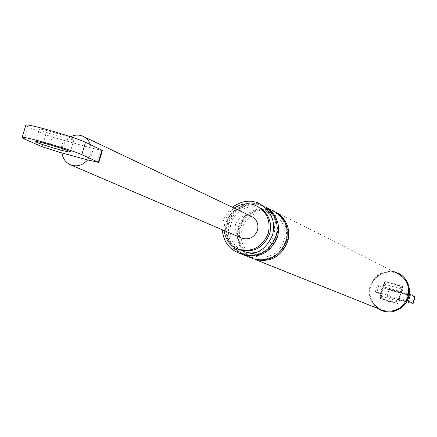 <?xml version="1.0" encoding="UTF-8"?>
<svg xmlns="http://www.w3.org/2000/svg" width="437" height="437" viewBox="0 0 437 437"><rect width="100%" height="100%" fill="white"/><g stroke="black" fill="none" stroke-linecap="round" stroke-linejoin="round"><path stroke-width="0.33" stroke-dasharray="2.19 1.64" d="M48.665 148.962L52.211 137.021L45.748 134.793L27.624 126.566L25.63 125.392L26.002 124.955M52.211 137.021L91.147 147.946L90.426 144.598M59.782 152.338L63.316 140.414M70.614 136.754L65.523 141.009L62.589 146.657L61.988 152.939M87.608 159.931L90.546 154.256L91.147 147.946L100.521 150.099L96.97 162.138M89.831 160.537L93.371 148.553M102.395 150.399L100.521 150.099M250.745 215.987C243.671 214.299 238.607 217.009 235.554 224.121C234.21 230.796 236.532 235.559 242.513 238.411M40.543 130.144L39.357 129.15C41.4 128.565 67.172 136.131 72.832 138.868L73.886 139.807C71.641 140.321 46.519 132.952 40.543 130.144M382.217 293.735L380.545 298.001L379.922 297.739L381.343 292.462L380.78 296.21L381.43 297.668L388.433 301.508L396.064 301.792L397.402 300.885L399.205 297.482L400.707 292.26L400.997 288.387L400.341 286.923L393.682 283.263L385.702 282.832L384.369 283.739L382.839 287.256L384.44 282.067L385.057 282.357L384.926 284.329L384.167 286.972L383.5 286.667L381.55 293.44L400.052 298.75L399.402 298.455L401.352 291.665L409.267 294.052M385.297 299.913L391.951 301.787M234.134 208.094L229.687 212.213L226.011 218.112L224.891 221.177L224.034 230.501M396.823 284.848L390.17 282.99M381.343 292.462L382.839 287.256M384.167 286.972L384.921 287.207L385.68 284.569L385.86 281.892L402.455 286.525L402.258 289.201L402.756 289.321L401.991 291.96L401.352 291.665M385.057 282.357L385.86 281.892L385.243 281.603L402.504 286.541L402.756 289.321L402.898 287.333L402.308 287.054L400.707 292.26M399.205 297.482L397.785 302.77L398.386 303.032L400.041 298.744L399.281 301.399L397.588 303.497L396.976 303.234L397.402 300.885M413.233 303.497C411.681 303.671 383.533 295.576 380.234 294.052L375.35 291.878L376.858 292.227L378.803 285.47L383.5 286.667M376.858 292.227L381.55 293.44M399.402 298.455L405.432 300.257L407.382 293.473M415.15 296.816C413.577 297.062 385.434 288.972 382.151 287.388L377.349 285.208L378.803 285.47M384.921 287.207L402.002 291.971M389.291 289.387L389.17 289.228C390.421 289.201 406.055 293.708 407.71 294.543L407.803 294.691C406.503 294.702 391.055 290.244 389.291 289.387M405.432 300.257L407.24 300.814M405.787 301.235L405.886 301.372C404.591 301.344 389.143 296.887 387.368 296.057L387.248 295.909C388.482 295.92 404.121 300.438 405.787 301.235M232.375 207.258L229.649 209.831L226.661 213.698L224.94 216.79L223.34 220.991M255.066 205.172L256.443 205.854C242.448 202.413 232.413 207.733 226.333 221.816C223.7 235.068 228.327 244.474 240.224 250.03M266.401 207.346L261.211 204.603C249.39 198.671 229.917 208.668 227.071 222.641C224.088 237.673 229.349 248.325 242.857 254.602M227.611 222.794C224.858 238.138 230.392 248.675 244.217 254.405C259.092 256.743 269.542 250.63 275.572 236.067C278.276 220.592 272.677 210.05 258.78 204.434C243.95 202.227 233.56 208.345 227.611 222.794M253.739 258.944C240.465 252.783 235.292 242.327 238.209 227.584C241 213.879 260.113 204.09 271.721 209.918L262.637 205.324C250.843 199.403 231.424 209.372 228.578 223.312C225.607 238.307 230.856 248.932 244.338 255.192M276.965 236.707C279.664 221.275 274.075 210.76 260.212 205.155C245.419 202.948 235.051 209.05 229.119 223.46C226.377 238.766 231.9 249.276 245.687 254.99C260.528 257.327 270.951 251.231 276.965 236.707M238.739 227.732C236.051 242.781 241.492 253.121 255.071 258.748C269.678 261.053 279.937 255.061 285.847 240.787C288.491 225.612 282.99 215.266 269.334 209.749C254.771 207.57 244.573 213.567 238.739 227.732M382.746 310.439C372.379 305.638 368.282 297.586 370.456 286.284C375.629 274.305 384.292 269.853 396.435 272.939L273.092 210.612C261.512 204.795 242.442 214.562 239.662 228.234C236.75 242.934 241.918 253.362 255.153 259.512M287.185 241.399C289.824 226.268 284.334 215.949 270.711 210.443C256.186 208.269 246.009 214.245 240.192 228.376C237.51 243.387 242.939 253.7 256.486 259.316C271.055 261.61 281.291 255.64 287.185 241.399M408.71 297.111C410.551 290.681 409.251 284.498 404.804 278.566C396.015 266.412 374.411 271.956 370.898 286.503C366.337 299.525 379.786 315.066 392.77 311.554L392.377 311.756M393.797 271.606C382.189 270.399 374.28 275.261 370.057 286.191C367.845 294.806 370.336 302.196 377.524 308.353M42.198 146.766L45.748 134.793M24.439 139.032L28.077 126.774M380.78 296.21L380.436 297.389L381.43 297.668M399.549 298.624L398.784 301.273L397.588 303.497L380.998 298.821L382.211 296.608L382.976 293.964M381.457 296.373L399.287 301.399M375.41 291.949L377.349 285.208M384.926 284.329L402.258 289.201L401.499 291.845M380.982 293.669L379.944 297.264L380.436 297.389L380.365 298.547L397.577 303.491L398.386 303.032M380.365 298.547L396.976 303.234L397.785 302.77M396.064 301.792L397.817 302.306M384.44 282.067L385.243 281.603L384.713 282.559L385.702 282.832M383.183 286.033L384.216 282.433L384.713 282.559L384.369 283.739M400.341 286.923L401.341 287.202L401.86 286.24L385.237 281.603L384.216 282.433M400.997 288.387L401.341 287.202L402.095 287.437M380.545 298.001L380.949 298.804L379.922 297.739M401.865 286.24L402.308 287.054M401.86 286.24L402.898 287.333M380.234 294.052L382.151 287.388M82.08 135.863L84.325 136.928M73.886 139.807L70.33 151.819M35.692 141.49L39.357 129.15M377.295 285.137L375.35 291.878M379.944 297.264L380.327 298.537M401.996 291.971L402.756 289.321M407.803 294.691L405.886 301.372M387.248 295.909L389.17 289.228M257.693 202.828L261.211 204.603M240.64 249.991C231.615 243.862 228.365 235.155 230.878 223.881L232.877 219.03L235.854 214.72L239.656 211.175L244.081 208.575L248.899 207.034L253.875 206.619L258.764 207.351L263.336 209.186L267.373 212.038L270.678 215.791L273.07 220.259L274.425 225.23L274.654 230.441L273.742 235.63C271.137 243.644 266.007 249.035 258.354 251.81M284.034 240.355L282.062 245.146L279.112 249.396L275.348 252.881L270.967 255.432L266.199 256.918L261.293 257.278L256.492 256.519L252.012 254.684L248.074 251.849L244.862 248.156L242.546 243.775L241.246 238.924L241.033 233.839L241.934 228.791L243.89 224.034L246.812 219.811L250.538 216.342L254.886 213.791L259.616 212.284L264.505 211.885L269.307 212.601L273.797 214.403L277.768 217.211L281.013 220.893L283.373 225.279L284.7 230.152L284.929 235.264L284.034 240.355M404.662 278.09L404.804 278.566"/><path stroke-width="0.66" d="M61.988 152.939C62.797 158.871 65.872 162.935 71.215 165.12C77.458 166.923 82.921 165.191 87.608 159.931L59.782 152.338L42.198 146.766L24.439 139.032L22.325 137.327C26.493 136.694 72.061 150.099 81.823 154.654L85.477 142.282L102.395 150.399L98.871 162.34M90.426 144.598L88.869 141.342L87.198 139.217L85.177 137.48L82.145 135.891L79.026 135.137L76.508 135.071L73.929 135.475L70.614 136.754M87.608 159.931L98.833 162.46L81.823 154.654M71.264 165.137L242.513 238.411C249.538 239.973 254.542 237.236 257.535 230.201C258.873 223.629 256.612 218.893 250.745 215.987L84.325 136.928M26.002 124.955C30.229 124.119 75.781 137.546 85.477 142.282M69.177 151.213L70.248 152.092C68.041 152.491 42.908 145.128 36.899 142.424L35.692 141.49C37.702 141.02 63.485 148.585 69.177 151.213M224.034 230.501C225.661 240.132 230.589 246.452 238.81 249.456C252.63 252.422 262.462 246.998 268.302 233.183C270.945 220.297 266.537 210.962 255.066 205.172C248.38 202.577 241.404 203.549 234.134 208.094M409.267 294.052L414.904 296.559L412.976 303.256L408.508 301.251L410.452 294.472M407.24 300.814L408.508 301.251M222.242 229.736C223.482 241.557 229.141 249.363 239.219 253.149C254.913 256.486 266.067 250.319 272.688 234.642C275.692 220.03 270.694 209.427 257.693 202.828C249.412 199.643 240.973 201.118 232.375 207.258M238.81 249.456L240.224 250.03C254.012 252.99 263.822 247.582 269.651 233.8C272.24 223.597 269.323 215.053 260.905 208.176M239.219 253.149L242.857 254.602C258.458 257.923 269.547 251.794 276.124 236.22C279.041 224.776 275.802 215.151 266.401 207.346M271.721 209.918C284.416 216.359 289.305 226.699 286.388 240.934C279.937 256.208 269.055 262.211 253.739 258.944L244.338 255.192C259.895 258.502 270.956 252.389 277.511 236.859C280.396 225.743 277.331 216.26 268.318 208.416M396.435 272.939C406.339 277.965 410.201 285.924 408.011 296.816C403.1 308.478 394.677 313.023 382.746 310.439L255.153 259.512C270.437 262.768 281.297 256.781 287.726 241.546C290.545 230.654 287.53 221.351 278.68 213.649M392.77 311.554C401.095 309.462 406.41 304.649 408.71 297.111M377.524 308.353L380.452 310.095L384.489 311.526L388.875 312.045L392.377 311.756C400.871 309.62 406.295 304.709 408.644 297.013C410.523 290.452 409.196 284.143 404.662 278.09L402.603 276.004L399.533 273.808L393.797 271.606M98.418 162.1L101.985 150.011M25.865 124.971L22.194 137.338M70.33 151.819L70.248 152.092M415.057 296.816L413.134 303.491M258.354 251.81C252.078 253.733 246.173 253.127 240.64 249.991"/></g></svg>
